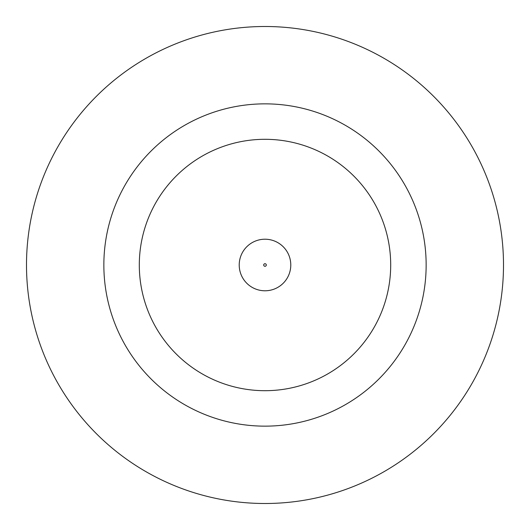 <?xml version="1.0" encoding="UTF-8"?>
<svg xmlns="http://www.w3.org/2000/svg" width="530" height="530" viewBox="0 0 530 530"><rect width="100%" height="100%" fill="white"/><g stroke="black" fill="none" stroke-linecap="round" stroke-linejoin="round"><path stroke-width="0.79" d="M239.215 265A25.785 25.785 0 0 1 265 239.215A25.785 25.785 0 0 1 290.784 265A25.785 25.785 0 0 1 265 290.784A25.785 25.785 0 0 1 239.215 265A25.785 25.785 0 0 1 265 239.215A25.785 25.785 0 0 1 290.784 265M426.147 265A161.147 161.147 0 0 0 265 103.853A161.147 161.147 0 0 0 103.853 265A161.147 161.147 0 0 0 265 426.147A161.147 161.147 0 0 0 426.147 265M503.5 265A238.5 238.5 0 0 0 265 26.5A238.5 238.5 0 0 0 26.5 265A238.5 238.5 0 0 0 265 503.5A238.5 238.5 0 0 0 503.5 265M139.304 265A125.696 125.696 0 0 0 265 390.696A125.696 125.696 0 0 0 390.696 265A125.696 125.696 0 0 0 265 139.304A125.696 125.696 0 0 0 139.304 265M266.292 265A1.292 1.292 0 0 0 265 263.708A1.292 1.292 0 0 0 263.708 265A1.292 1.292 0 0 0 265 266.292A1.292 1.292 0 0 0 266.292 265"/></g></svg>
